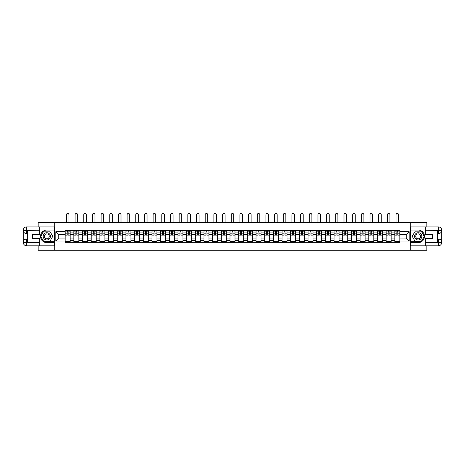 <?xml version="1.0" encoding="UTF-8"?>
<svg xmlns="http://www.w3.org/2000/svg" width="465" height="465" viewBox="0 0 465 465"><rect width="100%" height="100%" fill="white"/><g stroke="black" fill="none" stroke-linecap="round" stroke-linejoin="round"><path stroke-width="0.7" d="M38.153 245.805L38.153 250.251L426.847 250.251L426.847 245.805M426.847 226.897L426.847 222.45L38.153 222.45L38.153 226.897M73.854 242.329L73.854 232.07L70.18 232.07L70.18 242.329M70.18 232.07L70.18 230.373M73.854 232.07L73.854 230.373M78.858 230.373L78.858 242.329M82.526 242.329L82.526 230.373M87.53 230.373L87.53 242.329M91.204 242.329L91.204 230.373M96.209 230.373L96.209 242.329M99.876 242.329L99.876 230.373M104.881 230.373L104.881 242.329M108.554 242.329L108.554 230.373M113.559 230.373L113.559 242.329M117.227 242.329L117.227 230.373M122.231 230.373L122.231 242.329M125.899 242.329L125.899 230.373M130.903 230.373L130.903 242.329M134.577 242.329L134.577 230.373M139.581 230.373L139.581 242.329M143.249 242.329L143.249 230.373M148.254 230.373L148.254 242.329M151.927 242.329L151.927 230.373M156.932 230.373L156.932 242.329M160.599 242.329L160.599 230.373M165.604 230.373L165.604 242.329M169.277 242.329L169.277 230.373M174.282 230.373L174.282 242.329M177.95 242.329L177.95 230.373M182.954 230.373L182.954 242.329M186.622 242.329L186.622 230.373M191.627 230.373L191.627 242.329M195.3 242.329L195.3 230.373M200.305 230.373L200.305 242.329M203.972 242.329L203.972 230.373M208.977 230.373L208.977 242.329M212.65 242.329L212.65 230.373M217.655 230.373L217.655 242.329M221.323 242.329L221.323 230.373M226.327 230.373L226.327 242.329M229.995 242.329L229.995 230.373M235.005 230.373L235.005 242.329M238.673 242.329L238.673 230.373M243.677 230.373L243.677 242.329M247.345 242.329L247.345 230.373M252.35 230.373L252.35 242.329M256.023 242.329L256.023 230.373M261.028 230.373L261.028 242.329M264.695 242.329L264.695 230.373M269.7 230.373L269.7 242.329M273.374 242.329L273.374 230.373M278.378 230.373L278.378 242.329M282.046 242.329L282.046 230.373M287.05 230.373L287.05 242.329M290.718 242.329L290.718 230.373M295.723 230.373L295.723 242.329M299.396 242.329L299.396 230.373M304.401 230.373L304.401 242.329M308.068 242.329L308.068 230.373M313.073 230.373L313.073 242.329M316.746 242.329L316.746 230.373M321.751 230.373L321.751 242.329M325.419 242.329L325.419 230.373M330.423 230.373L330.423 242.329M334.097 242.329L334.097 230.373M339.101 230.373L339.101 242.329M342.769 242.329L342.769 230.373M347.774 230.373L347.774 242.329M351.441 242.329L351.441 230.373M356.446 230.373L356.446 242.329M360.119 242.329L360.119 230.373M365.124 230.373L365.124 242.329M368.792 242.329L368.792 230.373M373.796 230.373L373.796 242.329M377.47 242.329L377.47 230.373M382.474 230.373L382.474 242.329M386.142 242.329L386.142 230.373M391.146 230.373L391.146 242.329M394.82 242.329L394.82 230.373M394.82 238.074L391.146 238.074M386.142 238.074L382.474 238.074M377.47 238.074L373.796 238.074M368.792 238.074L365.124 238.074M360.119 238.074L356.446 238.074M351.441 238.074L347.774 238.074M342.769 238.074L339.101 238.074M334.097 238.074L330.423 238.074M325.419 238.074L321.751 238.074M316.746 238.074L313.073 238.074M308.068 238.074L304.401 238.074M299.396 238.074L295.723 238.074M290.718 238.074L287.05 238.074M282.046 238.074L278.378 238.074M273.374 238.074L269.7 238.074M264.695 238.074L261.028 238.074M256.023 238.074L252.35 238.074M247.345 238.074L243.677 238.074M238.673 238.074L235.005 238.074M229.995 238.074L226.327 238.074M221.323 238.074L217.655 238.074M212.65 238.074L208.977 238.074M203.972 238.074L200.305 238.074M195.3 238.074L191.627 238.074M186.622 238.074L182.954 238.074M177.95 238.074L174.282 238.074M169.277 238.074L165.604 238.074M160.599 238.074L156.932 238.074M151.927 238.074L148.254 238.074M143.249 238.074L139.581 238.074M134.577 238.074L130.903 238.074M125.899 238.074L122.231 238.074M117.227 238.074L113.559 238.074M108.554 238.074L104.881 238.074M99.876 238.074L96.209 238.074M91.204 238.074L87.53 238.074M82.526 238.074L78.858 238.074M73.854 238.074L70.18 238.074M394.82 234.627L391.146 234.627M386.142 234.627L382.474 234.627M377.47 234.627L373.796 234.627M368.792 234.627L365.124 234.627M360.119 234.627L356.446 234.627M351.441 234.627L347.774 234.627M342.769 234.627L339.101 234.627M334.097 234.627L330.423 234.627M325.419 234.627L321.751 234.627M316.746 234.627L313.073 234.627M308.068 234.627L304.401 234.627M299.396 234.627L295.723 234.627M290.718 234.627L287.05 234.627M282.046 234.627L278.378 234.627M273.374 234.627L269.7 234.627M264.695 234.627L261.028 234.627M256.023 234.627L252.35 234.627M247.345 234.627L243.677 234.627M238.673 234.627L235.005 234.627M229.995 234.627L226.327 234.627M221.323 234.627L217.655 234.627M212.65 234.627L208.977 234.627M203.972 234.627L200.305 234.627M195.3 234.627L191.627 234.627M186.622 234.627L182.954 234.627M177.95 234.627L174.282 234.627M169.277 234.627L165.604 234.627M160.599 234.627L156.932 234.627M151.927 234.627L148.254 234.627M143.249 234.627L139.581 234.627M134.577 234.627L130.903 234.627M125.899 234.627L122.231 234.627M117.227 234.627L113.559 234.627M108.554 234.627L104.881 234.627M99.876 234.627L96.209 234.627M91.204 234.627L87.53 234.627M82.526 234.627L78.858 234.627M73.854 234.627L70.18 234.627M58.782 238.074L65.176 238.074L65.176 234.627L58.782 234.627L58.782 238.074L55.835 241.021L55.835 231.68L65.176 231.68L65.176 234.627M399.824 234.627L399.824 238.074L406.218 238.074L406.218 234.627L399.824 234.627L399.824 230.373L65.176 230.373L65.176 231.68M399.824 231.68L409.165 231.68L409.165 241.021L399.824 241.021L399.824 238.074M65.176 238.074L65.176 242.329L399.824 242.329L399.824 241.021M65.176 241.021L55.835 241.021M410.275 250.251L410.275 222.45M54.725 250.251L54.725 222.45M70.18 241.492L65.176 241.492M67.21 231.21L68.152 231.21M78.858 241.492L73.854 241.492M75.882 231.21L76.83 231.21M87.53 241.492L82.526 241.492M84.554 231.21L85.502 231.21M96.209 241.492L91.204 241.492M93.233 231.21L94.174 231.21M104.881 241.492L99.876 241.492M101.905 231.21L102.852 231.21M113.559 241.492L108.554 241.492M110.583 231.21L111.524 231.21M122.231 241.492L117.227 241.492M119.255 231.21L120.203 231.21M130.903 241.492L125.899 241.492M127.933 231.21L128.875 231.21M139.581 241.492L134.577 241.492M136.605 231.21L137.553 231.21M148.254 241.492L143.249 241.492M145.278 231.21L146.225 231.21M156.932 241.492L151.927 241.492M153.956 231.21L154.897 231.21M165.604 241.492L160.599 241.492M162.628 231.21L163.575 231.21M174.282 241.492L169.277 241.492M171.306 231.21L172.248 231.21M182.954 241.492L177.95 241.492M179.978 231.21L180.926 231.21M191.627 241.492L186.622 241.492M188.656 231.21L189.598 231.21M200.305 241.492L195.3 241.492M197.329 231.21L198.276 231.21M208.977 241.492L203.972 241.492M206.001 231.21L206.948 231.21M217.655 241.492L212.65 241.492M214.679 231.21L215.62 231.21M226.327 241.492L221.323 241.492M223.351 231.21L224.299 231.21M235.005 241.492L229.995 241.492M232.029 231.21L232.971 231.21M243.677 241.492L238.673 241.492M240.701 231.21L241.649 231.21M252.35 241.492L247.345 241.492M249.38 231.21L250.321 231.21M261.028 241.492L256.023 241.492M258.052 231.21L258.999 231.21M269.7 241.492L264.695 241.492M266.724 231.21L267.671 231.21M278.378 241.492L273.374 241.492M275.402 231.21L276.344 231.21M287.05 241.492L282.046 241.492M284.074 231.21L285.022 231.21M295.723 241.492L290.718 241.492M292.752 231.21L293.694 231.21M304.401 241.492L299.396 241.492M301.425 231.21L302.372 231.21M313.073 241.492L308.068 241.492M310.103 231.21L311.044 231.21M321.751 241.492L316.746 241.492M318.775 231.21L319.722 231.21M330.423 241.492L325.419 241.492M327.447 231.21L328.395 231.21M339.101 241.492L334.097 241.492M336.125 231.21L337.067 231.21M347.774 241.492L342.769 241.492M344.798 231.21L345.745 231.21M356.446 241.492L351.441 241.492M353.476 231.21L354.417 231.21M365.124 241.492L360.119 241.492M362.148 231.21L363.095 231.21M373.796 241.492L368.792 241.492M370.826 231.21L371.768 231.21M382.474 241.492L377.47 241.492M379.498 231.21L380.446 231.21M391.146 241.492L386.142 241.492M388.17 231.21L389.118 231.21M399.824 241.492L394.82 241.492M396.848 231.21L397.79 231.21M55.835 231.68L58.782 234.627M406.218 238.074L409.165 241.021M406.218 234.627L409.165 231.68M68.96 222.45L68.96 214.749A1.279 1.279 85.3 0 0 67.681 213.47A1.279 1.279 85.3 0 0 66.402 214.749L66.402 222.45M68.152 235.04L70.157 235.156L68.152 235.156L68.152 230.431L70.157 230.431L69.041 230.431M70.157 235.04L70.157 230.431M67.21 231.152L68.152 231.152M65.931 231.152L66.321 231.152M69.041 231.152L69.43 231.152M67.21 230.431L65.205 230.431L65.205 235.156L67.21 235.156L67.21 230.431L68.152 230.431M77.632 222.45L77.632 214.749A1.279 1.279 85.3 0 0 76.353 213.47A1.279 1.279 85.3 0 0 75.074 214.749L75.074 222.45M76.83 235.04L78.829 235.156L76.83 235.156L76.83 230.431L78.829 230.431L77.719 230.431M78.829 235.04L78.829 230.431M75.882 231.152L76.83 231.152M74.603 231.152L74.993 231.152M77.719 231.152L78.108 231.152M75.882 230.431L73.883 230.431L73.883 235.156L75.882 235.156L75.882 230.431L76.83 230.431M86.31 222.45L86.31 214.749A1.279 1.279 85.3 0 0 85.031 213.47A1.279 1.279 85.3 0 0 83.752 214.749L83.752 222.45M85.502 235.04L87.501 235.156L85.502 235.156L85.502 230.431L87.501 230.431L86.391 230.431M87.501 235.04L87.501 230.431M84.554 231.152L85.502 231.152M83.276 231.152L83.665 231.152M86.391 231.152L86.781 231.152M84.554 230.431L82.555 230.431L82.555 235.156L84.554 235.156L84.554 230.431L85.502 230.431M27.423 233.709L26.668 233.709A3.418 3.418 0 0 1 23.25 230.32A3.418 3.418 0 0 1 26.668 226.897L54.667 226.897L54.667 230.094L46.773 230.094A6.254 6.254 0 0 0 40.519 236.354A6.254 6.254 0 0 0 46.773 242.608L54.667 242.608L54.667 245.805L26.668 245.805A3.418 3.418 0 0 1 23.25 242.387A3.418 3.418 0 0 1 26.668 238.993L27.423 238.993M54.667 242.608L54.667 230.094M39.653 226.897L39.653 234.377L32.48 234.377L32.48 238.324L39.653 238.324L39.653 245.805M26.668 233.709A3.418 3.418 0 0 1 23.25 230.32L26.668 230.373L26.668 233.709A3.418 3.418 0 0 1 23.25 230.32L23.25 242.387L39.653 242.468M26.668 242.468L26.668 245.805A3.418 3.418 0 0 1 23.25 242.387A3.418 3.418 0 0 1 26.668 238.993L26.668 242.329L27.423 242.329L27.423 230.373L26.668 230.373M54.667 230.983L43.675 230.983L40.577 236.354L43.675 241.719L54.667 241.719M437.577 238.993L438.332 238.993A3.418 3.418 0 0 1 441.75 242.387A3.418 3.418 0 0 1 438.332 245.805L410.333 245.805L410.333 242.608L418.227 242.608A6.254 6.254 0 0 0 424.481 236.354A6.254 6.254 0 0 0 418.227 230.094L410.333 230.094L410.333 226.897L438.332 226.897A3.418 3.418 0 0 1 441.75 230.32A3.418 3.418 0 0 1 438.332 233.709L437.577 233.709M410.333 230.094L410.333 242.608M425.347 245.805L425.347 238.324L432.52 238.324L432.52 234.377L425.347 234.377L425.347 226.897M438.332 238.993A3.418 3.418 0 0 1 441.75 242.387L438.332 242.329L438.332 238.993A3.418 3.418 0 0 1 441.75 242.387L441.75 230.32L425.347 230.233M438.332 230.233L438.332 226.897A3.418 3.418 0 0 1 441.75 230.32A3.418 3.418 0 0 1 438.332 233.709L438.332 230.373L437.577 230.373L437.577 242.329L438.332 242.329M410.333 241.719L421.325 241.719L424.423 236.354L421.325 230.983L410.333 230.983M43.158 236.354A3.615 3.615 0 0 0 46.773 239.963A3.615 3.615 0 0 0 50.389 236.354A3.615 3.615 0 0 0 46.773 232.738A3.615 3.615 0 0 0 43.158 236.354M44.297 236.354A2.476 2.476 0 0 0 46.773 238.824A2.476 2.476 0 0 0 49.244 236.354A2.476 2.476 0 0 0 46.773 233.878A2.476 2.476 0 0 0 44.297 236.354M49.772 231.152L52.778 236.354L49.772 241.55L43.768 241.55L40.769 236.354L43.768 231.152L49.772 231.152M414.611 236.354A3.615 3.615 0 0 0 418.227 239.963A3.615 3.615 0 0 0 421.842 236.354A3.615 3.615 0 0 0 418.227 232.738A3.615 3.615 0 0 0 414.611 236.354M415.757 236.354A2.476 2.476 0 0 0 418.227 238.824A2.476 2.476 0 0 0 420.703 236.354A2.476 2.476 0 0 0 418.227 233.878A2.476 2.476 0 0 0 415.757 236.354M421.232 231.152L424.231 236.354L421.232 241.55L415.228 241.55L412.223 236.354L415.228 231.152L421.232 231.152M94.982 222.45L94.982 214.749A1.279 1.279 85.3 0 0 93.703 213.47A1.279 1.279 85.3 0 0 92.425 214.749L92.425 222.45M94.174 235.04L96.179 235.156L94.174 235.156L94.174 230.431L96.179 230.431L95.069 230.431M96.179 235.04L96.179 230.431M93.233 231.152L94.174 231.152M91.954 231.152L92.343 231.152M95.069 231.152L95.459 231.152M93.233 230.431L91.227 230.431L91.227 235.156L93.233 235.156L93.233 230.431L94.174 230.431M103.66 222.45L103.66 214.749A1.279 1.279 85.3 0 0 102.381 213.47A1.279 1.279 85.3 0 0 101.103 214.749L101.103 222.45M102.852 235.04L104.852 235.156L102.852 235.156L102.852 230.431L104.852 230.431L103.742 230.431M104.852 235.04L104.852 230.431M101.905 231.152L102.852 231.152M100.626 231.152L101.015 231.152M103.742 231.152L104.131 231.152M101.905 230.431L99.905 230.431L99.905 235.156L101.905 235.156L101.905 230.431L102.852 230.431M112.332 222.45L112.332 214.749A1.279 1.279 85.3 0 0 111.054 213.47A1.279 1.279 85.3 0 0 109.775 214.749L109.775 222.45M111.524 235.04L113.53 235.156L111.524 235.156L111.524 230.431L113.53 230.431L112.414 230.431M113.53 235.04L113.53 230.431M110.583 231.152L111.524 231.152M109.304 231.152L109.694 231.152M112.414 231.152L112.803 231.152M110.583 230.431L108.578 230.431L108.578 235.156L110.583 235.156L110.583 230.431L111.524 230.431M121.005 222.45L121.005 214.749A1.279 1.279 85.3 0 0 119.726 213.47A1.279 1.279 85.3 0 0 118.447 214.749L118.447 222.45M120.203 235.04L122.202 235.156L120.203 235.156L120.203 230.431L122.202 230.431L121.092 230.431M122.202 235.04L122.202 230.431M119.255 231.152L120.203 231.152M117.976 231.152L118.366 231.152M121.092 231.152L121.481 231.152M119.255 230.431L117.256 230.431L117.256 235.156L119.255 235.156L119.255 230.431L120.203 230.431M129.683 222.45L129.683 214.749A1.279 1.279 85.3 0 0 128.404 213.47A1.279 1.279 85.3 0 0 127.125 214.749L127.125 222.45M128.875 235.04L130.88 235.156L128.875 235.156L128.875 230.431L130.88 230.431L129.764 230.431M130.88 235.04L130.88 230.431M127.933 231.152L128.875 231.152M126.654 231.152L127.038 231.152M129.764 231.152L130.154 231.152M127.933 230.431L125.928 230.431L125.928 235.156L127.933 235.156L127.933 230.431L128.875 230.431M138.355 222.45L138.355 214.749A1.279 1.279 85.3 0 0 137.076 213.47A1.279 1.279 85.3 0 0 135.797 214.749L135.797 222.45M137.553 235.04L139.552 235.156L137.553 235.156L137.553 230.431L139.552 230.431L138.442 230.431M139.552 235.04L139.552 230.431M136.605 231.152L137.553 231.152M135.327 231.152L135.716 231.152M138.442 231.152L138.832 231.152M136.605 230.431L134.606 230.431L134.606 235.156L136.605 235.156L136.605 230.431L137.553 230.431M147.033 222.45L147.033 214.749A1.279 1.279 85.3 0 0 145.754 213.47A1.279 1.279 85.3 0 0 144.476 214.749L144.476 222.45M146.225 235.04L148.225 235.156L146.225 235.156L146.225 230.431L148.225 230.431L147.114 230.431M148.225 235.04L148.225 230.431M145.278 231.152L146.225 231.152M143.999 231.152L144.388 231.152M147.114 231.152L147.504 231.152M145.278 230.431L143.278 230.431L143.278 235.156L145.278 235.156L145.278 230.431L146.225 230.431M155.705 222.45L155.705 214.749A1.279 1.279 85.3 0 0 154.427 213.47A1.279 1.279 85.3 0 0 153.148 214.749L153.148 222.45M154.897 235.04L156.903 235.156L154.897 235.156L154.897 230.431L156.903 230.431L155.792 230.431M156.903 235.04L156.903 230.431M153.956 231.152L154.897 231.152M152.677 231.152L153.066 231.152M155.792 231.152L156.182 231.152M153.956 230.431L151.95 230.431L151.95 235.156L153.956 235.156L153.956 230.431L154.897 230.431M164.383 222.45L164.383 214.749A1.279 1.279 85.3 0 0 163.105 213.47A1.279 1.279 85.3 0 0 161.826 214.749L161.826 222.45M163.575 235.04L165.575 235.156L163.575 235.156L163.575 230.431L165.575 230.431L164.465 230.431M165.575 235.04L165.575 230.431M162.628 231.152L163.575 231.152M161.349 231.152L161.739 231.152M164.465 231.152L164.854 231.152M162.628 230.431L160.628 230.431L160.628 235.156L162.628 235.156L162.628 230.431L163.575 230.431M173.056 222.45L173.056 214.749A1.279 1.279 85.3 0 0 171.777 213.47A1.279 1.279 85.3 0 0 170.498 214.749L170.498 222.45M172.248 235.04L174.253 235.156L172.248 235.156L172.248 230.431L174.253 230.431L173.137 230.431M174.253 235.04L174.253 230.431M171.306 231.152L172.248 231.152M170.027 231.152L170.417 231.152M173.137 231.152L173.526 231.152M171.306 230.431L169.301 230.431L169.301 235.156L171.306 235.156L171.306 230.431L172.248 230.431M181.728 222.45L181.728 214.749A1.279 1.279 85.3 0 0 180.449 213.47A1.279 1.279 85.3 0 0 179.17 214.749L179.17 222.45M180.926 235.04L182.925 235.156L180.926 235.156L180.926 230.431L182.925 230.431L181.815 230.431M182.925 235.04L182.925 230.431M179.978 231.152L180.926 231.152M178.7 231.152L179.089 231.152M181.815 231.152L182.204 231.152M179.978 230.431L177.979 230.431L177.979 235.156L179.978 235.156L179.978 230.431L180.926 230.431M190.406 222.45L190.406 214.749A1.279 1.279 85.3 0 0 189.127 213.47A1.279 1.279 85.3 0 0 187.848 214.749L187.848 222.45M189.598 235.04L191.603 235.156L189.598 235.156L189.598 230.431L191.603 230.431L190.487 230.431M191.603 235.04L191.603 230.431M188.656 231.152L189.598 231.152M187.378 231.152L187.761 231.152M190.487 231.152L190.877 231.152M188.656 230.431L186.651 230.431L186.651 235.156L188.656 235.156L188.656 230.431L189.598 230.431M199.078 222.45L199.078 214.749A1.279 1.279 85.3 0 0 197.799 213.47A1.279 1.279 85.3 0 0 196.521 214.749L196.521 222.45M198.276 235.04L200.276 235.156L198.276 235.156L198.276 230.431L200.276 230.431L199.165 230.431M200.276 235.04L200.276 230.431M197.329 231.152L198.276 231.152M196.05 231.152L196.439 231.152M199.165 231.152L199.555 231.152M197.329 230.431L195.329 230.431L195.329 235.156L197.329 235.156L197.329 230.431L198.276 230.431M207.756 222.45L207.756 214.749A1.279 1.279 85.3 0 0 206.477 213.47A1.279 1.279 85.3 0 0 205.199 214.749L205.199 222.45M206.948 235.04L208.948 235.156L206.948 235.156L206.948 230.431L208.948 230.431L207.838 230.431M208.948 235.04L208.948 230.431M206.001 231.152L206.948 231.152M204.722 231.152L205.112 231.152M207.838 231.152L208.227 231.152M206.001 230.431L204.001 230.431L204.001 235.156L206.001 235.156L206.001 230.431L206.948 230.431M216.428 222.45L216.428 214.749A1.279 1.279 85.3 0 0 215.15 213.47A1.279 1.279 85.3 0 0 213.871 214.749L213.871 222.45M215.62 235.04L217.626 235.156L215.62 235.156L215.62 230.431L217.626 230.431L216.516 230.431M217.626 235.04L217.626 230.431M214.679 231.152L215.62 231.152M213.4 231.152L213.79 231.152M216.516 231.152L216.905 231.152M214.679 230.431L212.674 230.431L212.674 235.156L214.679 235.156L214.679 230.431L215.62 230.431M225.107 222.45L225.107 214.749A1.279 1.279 85.3 0 0 223.828 213.47A1.279 1.279 85.3 0 0 222.549 214.749L222.549 222.45M224.299 235.04L226.298 235.156L224.299 235.156L224.299 230.431L226.298 230.431L225.188 230.431M226.298 235.04L226.298 230.431M223.351 231.152L224.299 231.152M222.072 231.152L222.462 231.152M225.188 231.152L225.577 231.152M223.351 230.431L221.352 230.431L221.352 235.156L223.351 235.156L223.351 230.431L224.299 230.431M233.779 222.45L233.779 214.749A1.279 1.279 85.3 0 0 232.5 213.47A1.279 1.279 85.3 0 0 231.221 214.749L231.221 222.45M232.971 235.04L234.976 235.156L232.971 235.156L232.971 230.431L234.976 230.431L233.86 230.431M234.976 235.04L234.976 230.431M232.029 231.152L232.971 231.152M230.75 231.152L231.14 231.152M233.86 231.152L234.25 231.152M232.029 230.431L230.024 230.431L230.024 235.156L232.029 235.156L232.029 230.431L232.971 230.431M242.451 222.45L242.451 214.749A1.279 1.279 85.3 0 0 241.172 213.47A1.279 1.279 85.3 0 0 239.894 214.749L239.894 222.45M241.649 235.04L243.648 235.156L241.649 235.156L241.649 230.431L243.648 230.431L242.538 230.431M243.648 235.04L243.648 230.431M240.701 231.152L241.649 231.152M239.423 231.152L239.812 231.152M242.538 231.152L242.928 231.152M240.701 230.431L238.702 230.431L238.702 235.156L240.701 235.156L240.701 230.431L241.649 230.431M251.129 222.45L251.129 214.749A1.279 1.279 85.3 0 0 249.85 213.47A1.279 1.279 85.3 0 0 248.572 214.749L248.572 222.45M250.321 235.04L252.326 235.156L250.321 235.156L250.321 230.431L252.326 230.431L251.21 230.431M252.326 235.04L252.326 230.431M249.38 231.152L250.321 231.152M248.095 231.152L248.484 231.152M251.21 231.152L251.6 231.152M249.38 230.431L247.374 230.431L247.374 235.156L249.38 235.156L249.38 230.431L250.321 230.431M259.801 222.45L259.801 214.749A1.279 1.279 85.3 0 0 258.523 213.47A1.279 1.279 85.3 0 0 257.244 214.749L257.244 222.45M258.999 235.04L260.999 235.156L258.999 235.156L258.999 230.431L260.999 230.431L259.889 230.431M260.999 235.04L260.999 230.431M258.052 231.152L258.999 231.152M256.773 231.152L257.162 231.152M259.889 231.152L260.278 231.152M258.052 230.431L256.052 230.431L256.052 235.156L258.052 235.156L258.052 230.431L258.999 230.431M268.479 222.45L268.479 214.749A1.279 1.279 85.3 0 0 267.201 213.47A1.279 1.279 85.3 0 0 265.922 214.749L265.922 222.45M267.671 235.04L269.671 235.156L267.671 235.156L267.671 230.431L269.671 230.431L268.561 230.431M269.671 235.04L269.671 230.431M266.724 231.152L267.671 231.152M265.445 231.152L265.835 231.152M268.561 231.152L268.95 231.152M266.724 230.431L264.725 230.431L264.725 235.156L266.724 235.156L266.724 230.431L267.671 230.431M277.152 222.45L277.152 214.749A1.279 1.279 85.3 0 0 275.873 213.47A1.279 1.279 85.3 0 0 274.594 214.749L274.594 222.45M276.344 235.04L278.349 235.156L276.344 235.156L276.344 230.431L278.349 230.431L277.239 230.431M278.349 235.04L278.349 230.431M275.402 231.152L276.344 231.152M274.123 231.152L274.513 231.152M277.239 231.152L277.622 231.152M275.402 230.431L273.397 230.431L273.397 235.156L275.402 235.156L275.402 230.431L276.344 230.431M285.83 222.45L285.83 214.749A1.279 1.279 85.3 0 0 284.551 213.47A1.279 1.279 85.3 0 0 283.272 214.749L283.272 222.45M285.022 235.04L287.021 235.156L285.022 235.156L285.022 230.431L287.021 230.431L285.911 230.431M287.021 235.04L287.021 230.431M284.074 231.152L285.022 231.152M282.796 231.152L283.185 231.152M285.911 231.152L286.3 231.152M284.074 230.431L282.075 230.431L282.075 235.156L284.074 235.156L284.074 230.431L285.022 230.431M294.502 222.45L294.502 214.749A1.279 1.279 85.3 0 0 293.223 213.47A1.279 1.279 85.3 0 0 291.944 214.749L291.944 222.45M293.694 235.04L295.699 235.156L293.694 235.156L293.694 230.431L295.699 230.431L294.583 230.431M295.699 235.04L295.699 230.431M292.752 231.152L293.694 231.152M291.474 231.152L291.863 231.152M294.583 231.152L294.973 231.152M292.752 230.431L290.747 230.431L290.747 235.156L292.752 235.156L292.752 230.431L293.694 230.431M303.174 222.45L303.174 214.749A1.279 1.279 85.3 0 0 301.895 213.47A1.279 1.279 85.3 0 0 300.617 214.749L300.617 222.45M302.372 235.04L304.372 235.156L302.372 235.156L302.372 230.431L304.372 230.431L303.261 230.431M304.372 235.04L304.372 230.431M301.425 231.152L302.372 231.152M300.146 231.152L300.535 231.152M303.261 231.152L303.651 231.152M301.425 230.431L299.425 230.431L299.425 235.156L301.425 235.156L301.425 230.431L302.372 230.431M311.852 222.45L311.852 214.749A1.279 1.279 85.3 0 0 310.574 213.47A1.279 1.279 85.3 0 0 309.295 214.749L309.295 222.45M311.044 235.04L313.05 235.156L311.044 235.156L311.044 230.431L313.05 230.431L311.934 230.431M313.05 235.04L313.05 230.431M310.103 231.152L311.044 231.152M308.818 231.152L309.208 231.152M311.934 231.152L312.323 231.152M310.103 230.431L308.097 230.431L308.097 235.156L310.103 235.156L310.103 230.431L311.044 230.431M320.525 222.45L320.525 214.749A1.279 1.279 85.3 0 0 319.246 213.47A1.279 1.279 85.3 0 0 317.967 214.749L317.967 222.45M319.722 235.04L321.722 235.156L319.722 235.156L319.722 230.431L321.722 230.431L320.612 230.431M321.722 235.04L321.722 230.431M318.775 231.152L319.722 231.152M317.496 231.152L317.886 231.152M320.612 231.152L321.001 231.152M318.775 230.431L316.775 230.431L316.775 235.156L318.775 235.156L318.775 230.431L319.722 230.431M329.203 222.45L329.203 214.749A1.279 1.279 85.3 0 0 327.924 213.47A1.279 1.279 85.3 0 0 326.645 214.749L326.645 222.45M328.395 235.04L330.394 235.156L328.395 235.156L328.395 230.431L330.394 230.431L329.284 230.431M330.394 235.04L330.394 230.431M327.447 231.152L328.395 231.152M326.168 231.152L326.558 231.152M329.284 231.152L329.673 231.152M327.447 230.431L325.448 230.431L325.448 235.156L327.447 235.156L327.447 230.431L328.395 230.431M337.875 222.45L337.875 214.749A1.279 1.279 85.3 0 0 336.596 213.47A1.279 1.279 85.3 0 0 335.317 214.749L335.317 222.45M337.067 235.04L339.072 235.156L337.067 235.156L337.067 230.431L339.072 230.431L337.962 230.431M339.072 235.04L339.072 230.431M336.125 231.152L337.067 231.152M334.847 231.152L335.236 231.152M337.962 231.152L338.346 231.152M336.125 230.431L334.12 230.431L334.12 235.156L336.125 235.156L336.125 230.431L337.067 230.431M346.553 222.45L346.553 214.749A1.279 1.279 85.3 0 0 345.274 213.47A1.279 1.279 85.3 0 0 343.995 214.749L343.995 222.45M345.745 235.04L347.744 235.156L345.745 235.156L345.745 230.431L347.744 230.431L346.634 230.431M347.744 235.04L347.744 230.431M344.798 231.152L345.745 231.152M343.519 231.152L343.908 231.152M346.634 231.152L347.024 231.152M344.798 230.431L342.798 230.431L342.798 235.156L344.798 235.156L344.798 230.431L345.745 230.431M355.225 222.45L355.225 214.749A1.279 1.279 85.3 0 0 353.946 213.47A1.279 1.279 85.3 0 0 352.668 214.749L352.668 222.45M354.417 235.04L356.423 235.156L354.417 235.156L354.417 230.431L356.423 230.431L355.307 230.431M356.423 235.04L356.423 230.431M353.476 231.152L354.417 231.152M352.197 231.152L352.586 231.152M355.307 231.152L355.696 231.152M353.476 230.431L351.47 230.431L351.47 235.156L353.476 235.156L353.476 230.431L354.417 230.431M363.897 222.45L363.897 214.749A1.279 1.279 85.3 0 0 362.619 213.47A1.279 1.279 85.3 0 0 361.34 214.749L361.34 222.45M363.095 235.04L365.095 235.156L363.095 235.156L363.095 230.431L365.095 230.431L363.985 230.431M365.095 235.04L365.095 230.431M362.148 231.152L363.095 231.152M360.869 231.152L361.259 231.152M363.985 231.152L364.374 231.152M362.148 230.431L360.148 230.431L360.148 235.156L362.148 235.156L362.148 230.431L363.095 230.431M372.575 222.45L372.575 214.749A1.279 1.279 85.3 0 0 371.297 213.47A1.279 1.279 85.3 0 0 370.018 214.749L370.018 222.45M371.768 235.04L373.773 235.156L371.768 235.156L371.768 230.431L373.773 230.431L372.657 230.431M373.773 235.04L373.773 230.431M370.826 231.152L371.768 231.152M369.541 231.152L369.931 231.152M372.657 231.152L373.046 231.152M370.826 230.431L368.821 230.431L368.821 235.156L370.826 235.156L370.826 230.431L371.768 230.431M381.248 222.45L381.248 214.749A1.279 1.279 85.3 0 0 379.969 213.47A1.279 1.279 85.3 0 0 378.69 214.749L378.69 222.45M380.446 235.04L382.445 235.156L380.446 235.156L380.446 230.431L382.445 230.431L381.335 230.431M382.445 235.04L382.445 230.431M379.498 231.152L380.446 231.152M378.219 231.152L378.609 231.152M381.335 231.152L381.724 231.152M379.498 230.431L377.499 230.431L377.499 235.156L379.498 235.156L379.498 230.431L380.446 230.431M389.926 222.45L389.926 214.749A1.279 1.279 85.3 0 0 388.647 213.47A1.279 1.279 85.3 0 0 387.368 214.749L387.368 222.45M389.118 235.04L391.117 235.156L389.118 235.156L389.118 230.431L391.117 230.431L390.007 230.431M391.117 235.04L391.117 230.431M388.17 231.152L389.118 231.152M386.892 231.152L387.281 231.152M390.007 231.152L390.397 231.152M388.17 230.431L386.171 230.431L386.171 235.156L388.17 235.156L388.17 230.431L389.118 230.431M398.598 222.45L398.598 214.749A1.279 1.279 85.3 0 0 397.319 213.47A1.279 1.279 85.3 0 0 396.041 214.749L396.041 222.45M397.79 235.04L399.795 235.156L397.79 235.156L397.79 230.431L399.795 230.431L398.679 230.431M399.795 235.04L399.795 230.431M396.848 231.152L397.79 231.152M395.57 231.152L395.959 231.152M398.679 231.152L399.069 231.152M396.848 230.431L394.843 230.431L394.843 235.156L396.848 235.156L396.848 230.431L397.79 230.431M386.142 232.07L382.474 232.07M377.47 232.07L373.796 232.07M368.792 232.07L365.124 232.07M360.119 232.07L356.446 232.07M351.441 232.07L347.774 232.07M342.769 232.07L339.101 232.07M334.097 232.07L330.423 232.07M325.419 232.07L321.751 232.07M316.746 232.07L313.073 232.07M308.068 232.07L304.401 232.07M299.396 232.07L295.723 232.07M290.718 232.07L287.05 232.07M282.046 232.07L278.378 232.07M273.374 232.07L269.7 232.07M264.695 232.07L261.028 232.07M256.023 232.07L252.35 232.07M247.345 232.07L243.677 232.07M238.673 232.07L235.005 232.07M229.995 232.07L226.327 232.07M221.323 232.07L217.655 232.07M212.65 232.07L208.977 232.07M203.972 232.07L200.305 232.07M195.3 232.07L191.627 232.07M186.622 232.07L182.954 232.07M177.95 232.07L174.282 232.07M169.277 232.07L165.604 232.07M160.599 232.07L156.932 232.07M151.927 232.07L148.254 232.07M143.249 232.07L139.581 232.07M134.577 232.07L130.903 232.07M125.899 232.07L122.231 232.07M117.227 232.07L113.559 232.07M108.554 232.07L104.881 232.07M99.876 232.07L96.209 232.07M91.204 232.07L87.53 232.07M82.526 232.07L78.858 232.07M394.82 232.07L391.146 232.07M386.142 240.632L382.474 240.632M377.47 240.632L373.796 240.632M368.792 240.632L365.124 240.632M360.119 240.632L356.446 240.632M351.441 240.632L347.774 240.632M342.769 240.632L339.101 240.632M334.097 240.632L330.423 240.632M325.419 240.632L321.751 240.632M316.746 240.632L313.073 240.632M308.068 240.632L304.401 240.632M299.396 240.632L295.723 240.632M290.718 240.632L287.05 240.632M282.046 240.632L278.378 240.632M273.374 240.632L269.7 240.632M264.695 240.632L261.028 240.632M256.023 240.632L252.35 240.632M247.345 240.632L243.677 240.632M238.673 240.632L235.005 240.632M229.995 240.632L226.327 240.632M221.323 240.632L217.655 240.632M212.65 240.632L208.977 240.632M203.972 240.632L200.305 240.632M195.3 240.632L191.627 240.632M186.622 240.632L182.954 240.632M177.95 240.632L174.282 240.632M169.277 240.632L165.604 240.632M160.599 240.632L156.932 240.632M151.927 240.632L148.254 240.632M143.249 240.632L139.581 240.632M134.577 240.632L130.903 240.632M125.899 240.632L122.231 240.632M117.227 240.632L113.559 240.632M108.554 240.632L104.881 240.632M99.876 240.632L96.209 240.632M91.204 240.632L87.53 240.632M82.526 240.632L78.858 240.632M73.854 240.632L70.18 240.632M394.82 240.632L391.146 240.632M68.152 233.163L70.157 233.163M65.205 235.04L67.21 235.04M65.205 233.163L67.21 233.163M76.83 233.163L78.829 233.163M73.883 235.04L75.882 235.04M73.883 233.163L75.882 233.163M85.502 233.163L87.501 233.163M82.555 235.04L84.554 235.04M82.555 233.163L84.554 233.163M39.653 230.233L26.592 230.291M23.25 242.387A3.418 3.418 0 0 1 26.668 238.993M23.25 230.32A3.418 3.418 0 0 1 26.668 226.897L26.668 230.233M425.347 242.468L438.408 242.41M441.75 230.32A3.418 3.418 0 0 1 438.332 233.709M441.75 242.387A3.418 3.418 0 0 1 438.332 245.805L438.332 242.468M94.174 233.163L96.179 233.163M91.227 235.04L93.233 235.04M91.227 233.163L93.233 233.163M102.852 233.163L104.852 233.163M99.905 235.04L101.905 235.04M99.905 233.163L101.905 233.163M111.524 233.163L113.53 233.163M108.578 235.04L110.583 235.04M108.578 233.163L110.583 233.163M120.203 233.163L122.202 233.163M117.256 235.04L119.255 235.04M117.256 233.163L119.255 233.163M128.875 233.163L130.88 233.163M125.928 235.04L127.933 235.04M125.928 233.163L127.933 233.163M137.553 233.163L139.552 233.163M134.606 235.04L136.605 235.04M134.606 233.163L136.605 233.163M146.225 233.163L148.225 233.163M143.278 235.04L145.278 235.04M143.278 233.163L145.278 233.163M154.897 233.163L156.903 233.163M151.95 235.04L153.956 235.04M151.95 233.163L153.956 233.163M163.575 233.163L165.575 233.163M160.628 235.04L162.628 235.04M160.628 233.163L162.628 233.163M172.248 233.163L174.253 233.163M169.301 235.04L171.306 235.04M169.301 233.163L171.306 233.163M180.926 233.163L182.925 233.163M177.979 235.04L179.978 235.04M177.979 233.163L179.978 233.163M189.598 233.163L191.603 233.163M186.651 235.04L188.656 235.04M186.651 233.163L188.656 233.163M198.276 233.163L200.276 233.163M195.329 235.04L197.329 235.04M195.329 233.163L197.329 233.163M206.948 233.163L208.948 233.163M204.001 235.04L206.001 235.04M204.001 233.163L206.001 233.163M215.62 233.163L217.626 233.163M212.674 235.04L214.679 235.04M212.674 233.163L214.679 233.163M224.299 233.163L226.298 233.163M221.352 235.04L223.351 235.04M221.352 233.163L223.351 233.163M232.971 233.163L234.976 233.163M230.024 235.04L232.029 235.04M230.024 233.163L232.029 233.163M241.649 233.163L243.648 233.163M238.702 235.04L240.701 235.04M238.702 233.163L240.701 233.163M250.321 233.163L252.326 233.163M247.374 235.04L249.38 235.04M247.374 233.163L249.38 233.163M258.999 233.163L260.999 233.163M256.052 235.04L258.052 235.04M256.052 233.163L258.052 233.163M267.671 233.163L269.671 233.163M264.725 235.04L266.724 235.04M264.725 233.163L266.724 233.163M276.344 233.163L278.349 233.163M273.397 235.04L275.402 235.04M273.397 233.163L275.402 233.163M285.022 233.163L287.021 233.163M282.075 235.04L284.074 235.04M282.075 233.163L284.074 233.163M293.694 233.163L295.699 233.163M290.747 235.04L292.752 235.04M290.747 233.163L292.752 233.163M302.372 233.163L304.372 233.163M299.425 235.04L301.425 235.04M299.425 233.163L301.425 233.163M311.044 233.163L313.05 233.163M308.097 235.04L310.103 235.04M308.097 233.163L310.103 233.163M319.722 233.163L321.722 233.163M316.775 235.04L318.775 235.04M316.775 233.163L318.775 233.163M328.395 233.163L330.394 233.163M325.448 235.04L327.447 235.04M325.448 233.163L327.447 233.163M337.067 233.163L339.072 233.163M334.12 235.04L336.125 235.04M334.12 233.163L336.125 233.163M345.745 233.163L347.744 233.163M342.798 235.04L344.798 235.04M342.798 233.163L344.798 233.163M354.417 233.163L356.423 233.163M351.47 235.04L353.476 235.04M351.47 233.163L353.476 233.163M363.095 233.163L365.095 233.163M360.148 235.04L362.148 235.04M360.148 233.163L362.148 233.163M371.768 233.163L373.773 233.163M368.821 235.04L370.826 235.04M368.821 233.163L370.826 233.163M380.446 233.163L382.445 233.163M377.499 235.04L379.498 235.04M377.499 233.163L379.498 233.163M389.118 233.163L391.117 233.163M386.171 235.04L388.17 235.04M386.171 233.163L388.17 233.163M397.79 233.163L399.795 233.163M394.843 235.04L396.848 235.04M394.843 233.163L396.848 233.163"/></g></svg>
